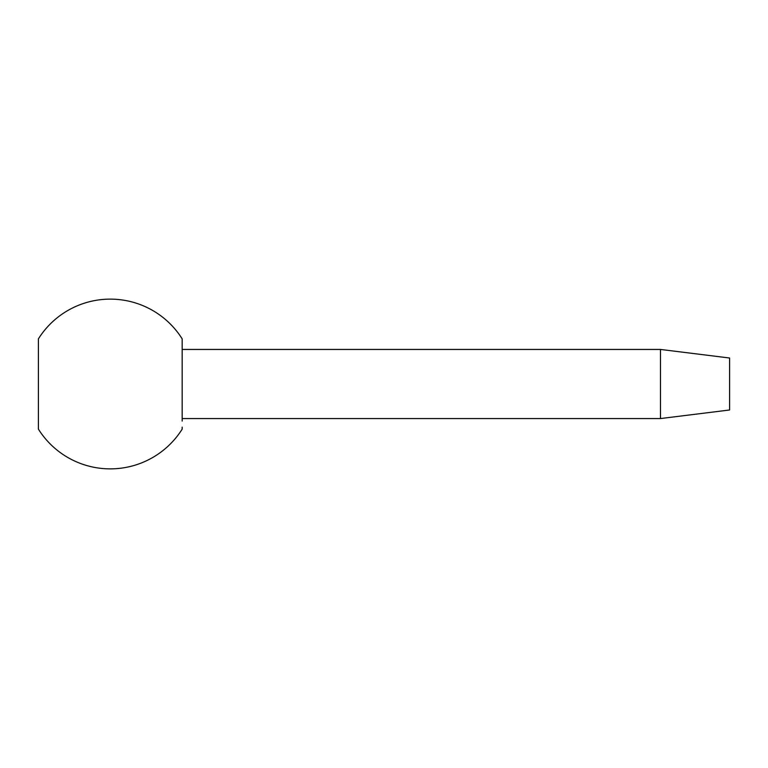 <?xml version="1.0" encoding="UTF-8"?>
<svg xmlns="http://www.w3.org/2000/svg" width="768" height="768" viewBox="0 0 768 768"><rect width="100%" height="100%" fill="white"/><g stroke="black" fill="none" stroke-linecap="round" stroke-linejoin="round"><path stroke-width="1.15" d="M660.48 349.44L660.48 418.56L729.6 409.987L729.6 358.013L660.48 349.44L182.17 349.44M182.17 427.133L182.17 429.13A84.883 84.883 0 0 1 38.4 429.13L38.4 338.87A84.883 84.883 0 0 1 182.17 338.87L182.17 421.075M182.17 340.867L182.17 338.87M660.48 418.56L182.17 418.56"/></g></svg>

